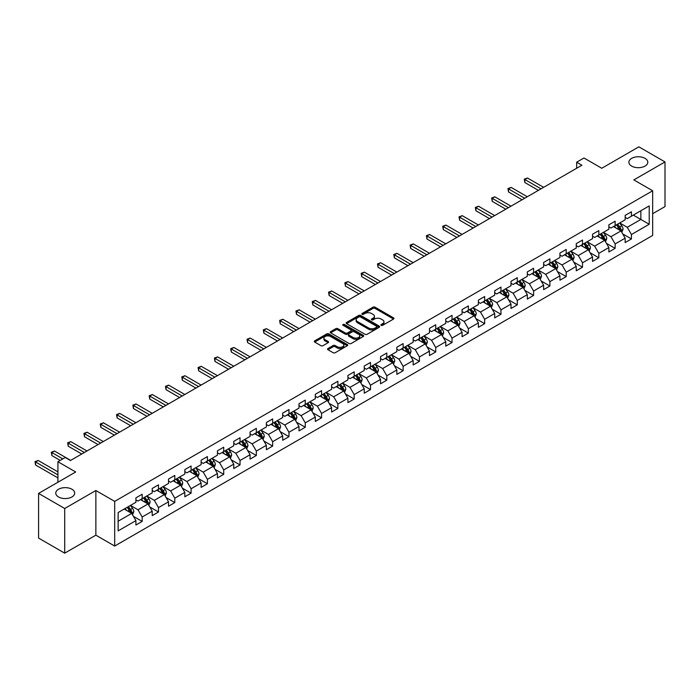 <?xml version="1.0" encoding="UTF-8"?>
<svg xmlns="http://www.w3.org/2000/svg" width="700" height="700" viewBox="0 0 700 700"><rect width="100%" height="100%" fill="white"/><g stroke="black" fill="none" stroke-linecap="round" stroke-linejoin="round"><path stroke-width="1.05" d="M381.194 325.334A1.015 0.586 0 0 0 382.629 325.334L393.531 319.034A1.452 0.84 0 0 0 393.96 318.447A1.452 0.84 0 0 0 393.531 317.852L375.06 307.186A1.452 0.84 0 0 0 373.012 307.186L362.11 313.486A1.015 0.586 0 0 0 363.545 314.309L364.954 313.495A4.646 2.678 0 0 1 371.525 313.495L373.065 314.387A4.646 2.678 0 0 1 374.421 316.277A4.646 2.678 0 0 1 373.065 318.176L371.648 318.99A1.015 0.586 0 0 0 373.091 319.821L374.5 319.007A4.646 2.678 0 0 1 381.062 319.007L382.602 319.891A4.646 2.678 0 0 1 383.967 321.79A4.646 2.678 0 0 1 382.602 323.689L381.194 324.502A1.015 0.586 0 0 0 381.194 325.334L381.194 324.502M71.925 489.248A9.459 5.46 0 0 0 61.609 488.058A9.459 5.46 0 0 0 55.773 493.106A9.459 5.46 0 0 0 58.546 496.974A9.459 5.46 0 0 0 68.854 498.155A9.459 5.46 0 0 0 74.699 493.106A9.459 5.46 0 0 0 71.925 489.248M645.032 158.366A9.459 5.46 0 0 0 634.716 157.176A9.459 5.46 0 0 0 628.88 162.225A9.459 5.46 0 0 0 631.654 166.093A9.459 5.46 0 0 0 641.961 167.274A9.459 5.46 0 0 0 647.806 162.225A9.459 5.46 0 0 0 645.032 158.366M327.959 348.539A1.452 0.84 0 0 0 327.539 349.134A1.452 0.84 0 0 0 327.959 349.729L333.148 352.721A1.452 0.84 0 0 0 335.195 352.721L347.305 345.73A1.452 0.84 0 0 0 347.734 345.135A1.452 0.84 0 0 0 347.305 344.54L328.834 333.874A1.452 0.84 0 0 0 326.777 333.874L314.676 340.865A1.452 0.84 0 0 0 314.248 341.46A1.452 0.84 0 0 0 314.676 342.055L320.933 345.669A1.452 0.84 0 0 0 322.989 345.669L328.169 342.676A1.452 0.84 0 0 0 328.589 342.081A1.452 0.84 0 0 0 328.169 341.486L325.062 339.701A3.885 2.24 0 0 1 323.925 338.109A3.885 2.24 0 0 1 326.322 336.044A3.885 2.24 0 0 1 330.549 336.525L342.711 343.551A3.885 2.24 0 0 1 343.849 345.135A3.885 2.24 0 0 1 341.451 347.2A3.885 2.24 0 0 1 337.225 346.719L335.195 345.546A1.452 0.84 0 0 0 333.148 345.546L327.959 348.539L327.959 349.729M652.663 213.71L665 206.588L665 161.928L638.864 146.834L601.755 168.263L583.975 157.999L576.66 162.225L581.884 165.244L70.464 460.512L65.231 457.494L57.916 461.72L57.916 482.248M64.715 508.498L64.715 553.166L95.865 535.176L95.865 490.516L64.715 508.498L38.579 493.412L75.688 471.984L57.916 461.72M95.865 490.516L114.686 501.375L652.663 190.776L652.663 235.445L114.686 546.044L114.686 501.375M665 161.928L633.85 179.909L652.663 190.776M365.059 334.294A1.452 0.84 0 0 0 367.106 334.294L379.216 327.303A1.452 0.84 0 0 0 379.645 326.707A1.452 0.84 0 0 0 379.216 326.113L360.745 315.455A1.452 0.84 0 0 0 358.697 315.455L346.588 322.446A1.452 0.84 0 0 0 346.159 323.033A1.452 0.84 0 0 0 346.588 323.627L365.059 334.294M343.455 325.553A1.015 0.586 0 0 1 344.479 325.692L363.239 336.525L351.155 343.507A1.452 0.84 0 0 1 349.099 343.507L330.627 332.841L330.627 331.651A1.452 0.84 0 0 0 330.207 332.246A1.452 0.84 0 0 0 330.627 332.841M330.627 331.651L335.808 328.668A1.452 0.84 0 0 1 337.864 328.668L345.354 332.99A1.452 0.84 0 0 0 347.41 332.99L350.849 331.004A1.452 0.84 0 0 0 351.269 330.409A1.452 0.84 0 0 0 350.849 329.822L343.044 325.316A1.015 0.586 0 0 1 344.479 324.485L363.265 335.326A1.452 0.84 0 0 1 363.685 335.921A1.452 0.84 0 0 1 363.265 336.516L363.265 335.326M64.715 553.166L38.579 538.072L38.579 493.412M133.446 516.372L142.179 521.413L142.179 517.011L152.215 511.219L152.215 515.62L158.489 511.998L158.489 507.596L168.525 501.804L168.525 506.205L174.799 502.582L174.799 498.181L184.835 492.38L184.835 496.79L191.1 493.168L191.1 488.766L201.136 482.965L201.136 487.375L207.41 483.752L207.41 479.343L217.446 473.55L217.446 477.96L223.72 474.338L223.72 469.927L233.756 464.135L233.756 468.545L240.03 464.923L240.03 460.512L250.066 454.72L250.066 459.13L256.34 455.508L256.34 451.097L266.376 445.305L266.376 449.715L272.65 446.092L272.65 441.683L282.686 435.89L282.686 440.291L288.96 436.678L288.96 432.267L298.996 426.475L298.996 430.876L305.27 427.254L305.27 422.852L315.306 417.06L315.306 421.461L321.571 417.839L321.571 413.438L331.608 407.645L331.608 412.046L337.881 408.424L337.881 404.023L347.918 398.23L347.918 402.631L354.191 399.009L354.191 394.608L364.227 388.806L364.227 393.216L370.501 389.594L370.501 385.192L380.537 379.391L380.537 383.801L386.811 380.179L386.811 375.769L396.848 369.976L396.848 374.386L403.121 370.764L403.121 366.354L413.158 360.561L413.158 364.971L419.431 361.349L419.431 356.939L429.467 351.146L429.467 355.556L435.733 351.934L435.733 347.524L445.769 341.731L445.769 346.141L452.043 342.519L452.043 338.109L462.079 332.316L462.079 336.717L468.352 333.104L468.352 328.694L478.389 322.901L478.389 327.303L484.662 323.68L484.662 319.279L494.699 313.486L494.699 317.887L500.972 314.265L500.972 309.864L511.009 304.071L511.009 308.473L517.282 304.85L517.282 300.449L527.319 294.656L527.319 299.058L533.593 295.435L533.593 291.034L543.629 285.233L543.629 289.642L549.894 286.02L549.894 281.619L559.93 275.817L559.93 280.227L566.204 276.605L566.204 272.195L576.24 266.402L576.24 270.812L582.514 267.19L582.514 262.78L592.55 256.988L592.55 261.398L598.824 257.775L598.824 253.365L608.86 247.572L608.86 251.983L615.134 248.36L615.134 243.95L625.17 238.157L625.17 242.568L631.444 238.945L631.444 234.535L649.215 224.271L649.215 205.923L640.85 210.752L640.85 219.45L649.215 224.271M142.179 521.413L135.905 525.035L135.905 520.634L118.134 530.889L118.134 512.54L135.905 502.285L135.905 497.875L142.179 494.252L142.179 498.662L152.215 492.87L152.215 488.46L158.489 484.838L158.489 489.248L168.525 483.446L168.525 479.045L174.799 475.423L174.799 479.832L184.835 474.031L184.835 469.63L191.1 466.008L191.1 470.418L201.136 464.616L201.136 460.215L207.41 456.593L207.41 460.994L217.446 455.201L217.446 450.8L223.72 447.178L223.72 451.579L233.756 445.786L233.756 441.385L240.03 437.762L240.03 442.164L250.066 436.371L250.066 431.961L256.34 428.348L256.34 432.749L266.376 426.956L266.376 422.546L272.65 418.933L272.65 423.334L282.686 417.541L282.686 413.131L288.96 409.509L288.96 413.919L298.996 408.126L298.996 403.716L305.27 400.094L305.27 404.504L315.306 398.711L315.306 394.301L321.571 390.679L321.571 395.089L331.608 389.296L331.608 384.886L337.881 381.264L337.881 385.674L347.918 379.881L347.918 375.471L354.191 371.849L354.191 376.259L364.227 370.457L364.227 366.056L370.501 362.434L370.501 366.844L380.537 361.043L380.537 356.641L386.811 353.019L386.811 357.42L396.848 351.627L396.848 347.226L403.121 343.604L403.121 348.005L413.158 342.213L413.158 337.811L419.431 334.189L419.431 338.59L429.467 332.797L429.467 328.387L435.733 324.774L435.733 329.175L445.769 323.382L445.769 318.973L452.043 315.359L452.043 319.76L462.079 313.967L462.079 309.558L468.352 305.935L468.352 310.345L478.389 304.553L478.389 300.142L484.662 296.52L484.662 300.93L494.699 295.137L494.699 290.727L500.972 287.105L500.972 291.515L511.009 285.723L511.009 281.312L517.282 277.69L517.282 282.1L527.319 276.308L527.319 271.898L533.593 268.275L533.593 272.685L543.629 266.884L543.629 262.483L549.894 258.86L549.894 263.27L559.93 257.469L559.93 253.068L566.204 249.445L566.204 253.846L576.24 248.054L576.24 243.652L582.514 240.03L582.514 244.431L592.55 238.639L592.55 234.237L598.824 230.615L598.824 235.016L608.86 229.224L608.86 224.814L615.134 221.2L615.134 225.601L625.17 219.809L625.17 215.399L631.444 211.785L631.444 216.186L649.215 205.923M140.508 499.625L148.032 503.974L137.996 509.766L130.471 505.418M135.905 499.87L137.996 501.077L142.179 498.662M137.996 509.766L142.179 517.011M148.032 503.974L152.215 511.219M156.817 490.21L164.343 494.559L154.306 500.351L146.781 496.002M152.215 490.455L154.306 491.662L158.489 489.248M154.306 500.351L158.489 507.596M164.343 494.559L168.525 501.804M173.119 480.795L180.653 485.144L170.616 490.936L163.082 486.588M168.525 481.04L170.616 482.248L174.799 479.832M170.616 490.936L174.799 498.181M180.653 485.144L184.835 492.38M189.429 471.38L196.963 475.729L186.926 481.521L179.393 477.173M184.835 471.616L186.926 472.824L191.1 470.418M186.926 481.521L191.1 488.766M196.963 475.729L201.136 482.965M205.739 461.965L213.264 466.305L203.227 472.106L195.702 467.758M201.136 462.201L203.227 463.409L207.41 460.994M203.227 472.106L207.41 479.343M213.264 466.305L217.446 473.55M222.049 452.55L229.574 456.89L219.537 462.691L212.013 458.343M217.446 452.786L219.537 453.994L223.72 451.579M219.537 462.691L223.72 469.927M229.574 456.89L233.756 464.135M238.359 443.135L245.884 447.475L235.848 453.276L228.322 448.927M233.756 443.371L235.848 444.579L240.03 442.164M235.848 453.276L240.03 460.512M245.884 447.475L250.066 454.72M254.669 433.72L262.194 438.06L252.157 443.852L244.632 439.512M250.066 433.956L252.157 435.164L256.34 432.749M252.157 443.852L256.34 451.097M262.194 438.06L266.376 445.305M270.979 424.296L278.504 428.645L268.467 434.438L260.942 430.098M266.376 424.541L268.467 425.749L272.65 423.334M268.467 434.438L272.65 441.683M278.504 428.645L282.686 435.89M287.28 414.881L294.814 419.23L284.777 425.023L277.244 420.683M282.686 415.126L284.777 416.334L288.96 413.919M284.777 425.023L288.96 432.267M294.814 419.23L298.996 426.475M303.59 405.466L311.124 409.815L301.088 415.608L293.554 411.259M298.996 405.711L301.088 406.919L305.27 404.504M301.088 415.608L305.27 422.852M311.124 409.815L315.306 417.06M319.9 396.051L327.425 400.4L317.389 406.192L309.864 401.844M315.306 396.296L317.389 397.504L321.571 395.089M317.389 406.192L321.571 413.438M327.425 400.4L331.608 407.645M336.21 386.636L343.735 390.985L333.699 396.777L326.174 392.429M331.608 386.881L333.699 388.089L337.881 385.674M333.699 396.777L337.881 404.023M343.735 390.985L347.918 398.23M352.52 377.221L360.045 381.57L350.009 387.363L342.484 383.014M347.918 377.466L350.009 378.674L354.191 376.259M350.009 387.363L354.191 394.608M360.045 381.57L364.227 388.806M368.83 367.806L376.355 372.155L366.319 377.947L358.794 373.599M364.227 368.043L366.319 369.25L370.501 366.844M366.319 377.947L370.501 385.192M376.355 372.155L380.537 379.391M385.14 358.391L392.665 362.731L382.629 368.533L375.104 364.184M380.537 358.627L382.629 359.835L386.811 357.42M382.629 368.533L386.811 375.769M392.665 362.731L396.848 369.976M401.45 348.976L408.975 353.316L398.939 359.118L391.414 354.769M396.848 349.213L398.939 350.42L403.121 348.005M398.939 359.118L403.121 366.354M408.975 353.316L413.158 360.561M417.751 339.561L425.285 343.901L415.249 349.703L407.715 345.354M413.158 339.797L415.249 341.005L419.431 338.59M415.249 349.703L419.431 356.939M425.285 343.901L429.467 351.146M434.061 330.146L441.586 334.486L431.559 340.279L424.025 335.939M429.467 330.382L431.559 331.59L435.733 329.175M431.559 340.279L435.733 347.524M441.586 334.486L445.769 341.731M450.371 320.723L457.896 325.071L447.86 330.864L440.335 326.524M445.769 320.967L447.86 322.175L452.043 319.76M447.86 330.864L452.043 338.109M457.896 325.071L462.079 332.316M466.681 311.308L474.206 315.656L464.17 321.449L456.645 317.109M462.079 311.553L464.17 312.76L468.352 310.345M464.17 321.449L468.352 328.694M474.206 315.656L478.389 322.901M482.991 301.892L490.516 306.241L480.48 312.034L472.955 307.685M478.389 302.137L480.48 303.345L484.662 300.93M480.48 312.034L484.662 319.279M490.516 306.241L494.699 313.486M499.301 292.477L506.826 296.826L496.79 302.619L489.265 298.27M494.699 292.723L496.79 293.93L500.972 291.515M496.79 302.619L500.972 309.864M506.826 296.826L511.009 304.071M515.611 283.062L523.136 287.411L513.1 293.204L505.575 288.855M511.009 283.308L513.1 284.515L517.282 282.1M513.1 293.204L517.282 300.449M523.136 287.411L527.319 294.656M531.913 273.648L539.446 277.996L529.41 283.789L521.876 279.44M527.319 273.892L529.41 275.1L533.593 272.685M529.41 283.789L533.593 291.034M539.446 277.996L543.629 285.233M548.222 264.233L555.756 268.581L545.72 274.374L538.186 270.025M543.629 264.477L545.72 265.676L549.894 263.27M545.72 274.374L549.894 281.619M555.756 268.581L559.93 275.817M564.532 254.818L572.058 259.158L562.021 264.959L554.496 260.61M559.93 255.054L562.021 256.261L566.204 253.846M562.021 264.959L566.204 272.195M572.058 259.158L576.24 266.402M580.843 245.402L588.367 249.743L578.331 255.544L570.806 251.195M576.24 245.639L578.331 246.846L582.514 244.431M578.331 255.544L582.514 262.78M588.367 249.743L592.55 256.988M597.153 235.987L604.678 240.328L594.641 246.129L587.116 241.78M592.55 236.224L594.641 237.431L598.824 235.016M594.641 246.129L598.824 253.365M604.678 240.328L608.86 247.572M613.462 226.572L620.988 230.912L610.951 236.705L603.426 232.365M608.86 226.809L610.951 228.016L615.134 225.601M610.951 236.705L615.134 243.95M620.988 230.912L625.17 238.157M633.325 215.101L640.85 219.45L627.261 227.29L619.736 222.95M625.17 217.394L627.261 218.601L631.444 216.186M627.261 227.29L631.444 234.535M95.865 535.176L114.686 546.044M576.66 162.225L576.66 168.263M118.134 521.238L131.722 513.389L124.197 509.04M131.722 513.389L135.905 520.634M622.711 233.905L631.444 238.945M606.401 243.32L615.134 248.36M590.091 252.735L598.824 257.775M573.79 262.15L582.514 267.19M557.48 271.565L566.204 276.605M541.17 280.98L549.894 286.02M524.86 290.395L533.593 295.435M508.55 299.81L517.282 304.85M492.24 309.225L500.972 314.265M475.93 318.649L484.662 323.68M459.629 328.064L468.352 333.104M443.319 337.479L452.043 342.519M427.009 346.894L435.733 351.934M410.699 356.309L419.431 361.349M394.389 365.724L403.121 370.764M378.079 375.139L386.811 380.179M361.769 384.554L370.501 389.594M345.459 393.969L354.191 399.009M329.158 403.384L337.881 408.424M312.848 412.799L321.571 417.839M296.537 422.223L305.27 427.254M280.227 431.637L288.96 436.678M263.918 441.053L272.65 446.092M247.608 450.468L256.34 455.508M231.297 459.883L240.03 464.923M214.996 469.298L223.72 474.338M198.686 478.713L207.41 483.752M182.376 488.127L191.1 493.168M166.066 497.543L174.799 502.582M149.756 506.957L158.489 511.998M381.596 325.474L382.602 324.896A4.646 2.678 0 0 0 383.967 322.998L383.967 321.79M374.421 316.277L374.421 317.485A4.646 2.678 0 0 1 373.065 319.384L372.059 319.961M393.514 319.051L375.06 308.394A1.452 0.84 0 0 0 373.012 308.394L362.512 314.457M379.199 327.311L360.745 316.662A1.452 0.84 0 0 0 358.697 316.662L346.605 323.636L346.588 322.446M376.652 327.119A1.015 0.586 0 0 0 376.652 326.296L360.439 316.934A1.015 0.586 0 0 0 359.004 316.934L357.516 317.791A4.646 2.678 0 0 0 356.151 319.69A4.646 2.678 0 0 0 357.516 321.58L368.594 327.985A4.646 2.678 0 0 0 375.165 327.985L376.652 327.119L376.652 328.326A1.015 0.586 0 0 0 376.95 327.915L376.95 326.707M356.151 319.69L356.151 320.898A4.646 2.678 0 0 0 357.516 322.787L357.516 321.58M376.652 328.326L375.165 329.192A4.646 2.678 0 0 1 368.594 329.192L357.516 322.787M330.645 332.85L335.808 329.875L335.808 328.668M351.269 330.409L351.269 331.616A1.452 0.84 0 0 1 350.849 332.211L347.41 334.197A1.452 0.84 0 0 1 345.354 334.197L337.864 329.875A1.452 0.84 0 0 0 335.808 329.875M353.132 337.479A3.885 2.24 0 0 0 357.359 337.96A3.885 2.24 0 0 0 359.756 335.895A3.885 2.24 0 0 0 358.619 334.303L354.331 331.835A1.452 0.84 0 0 0 352.284 331.835L348.845 333.821A1.452 0.84 0 0 0 348.416 334.408A1.452 0.84 0 0 0 348.845 335.002L353.132 337.479L353.132 338.686A3.885 2.24 0 0 0 357.359 339.168A3.885 2.24 0 0 0 359.756 337.102L359.756 335.895M348.416 334.408L348.416 335.615A1.452 0.84 0 0 0 348.845 336.21L348.845 335.002M353.132 338.686L348.845 336.21M343.849 345.135L343.849 346.342A3.885 2.24 0 0 1 341.451 348.408A3.885 2.24 0 0 1 337.225 347.926L335.195 346.754A1.452 0.84 0 0 0 333.148 346.754L327.985 349.738M323.925 338.109L323.925 339.316A3.885 2.24 0 0 0 325.062 340.909L325.062 339.701M328.169 341.486L328.169 342.676L325.062 340.909M347.287 345.739L328.834 335.081A1.452 0.84 0 0 0 326.777 335.081L314.694 342.064M621.81 232.348L623.053 229.215A3.92 2.266 -120 0 0 621.81 225.873L619.649 222.994M615.886 227.973L614.425 226.013M543.629 187.338L527.45 178.001L524.843 179.506L524.843 182.525L538.396 190.356M616.411 224.866L618.564 227.745A3.92 2.266 60 0 1 619.684 230.108L620.944 229.381A3.92 2.266 -120 0 0 619.824 227.019L617.663 224.14M616.683 224.709L619.071 227.902A1.995 1.155 60 0 1 619.439 228.515L620.944 229.381M524.843 182.525L524.265 179.174L541.012 188.843M524.265 179.174L527.45 178.001M605.5 241.763L606.751 238.63A3.92 2.266 -120 0 0 605.5 235.287L603.339 232.409M599.576 237.388L598.115 235.428M527.319 196.752L511.14 187.416L508.532 188.921L508.532 191.94L522.086 199.771M600.101 234.281L602.254 237.16A3.92 2.266 60 0 1 603.383 239.523L604.634 238.796A3.92 2.266 -120 0 0 603.514 236.443L601.352 233.555M600.372 234.124L602.77 237.318A1.995 1.155 60 0 1 603.129 237.93L604.634 238.796M508.532 191.94L507.955 188.589L524.702 198.258M507.955 188.589L511.14 187.416M589.199 251.178L590.441 248.045A3.92 2.266 -120 0 0 589.19 244.711L587.029 241.824M583.266 246.803L581.805 244.843M511.009 206.168L494.839 196.831L492.222 198.336L492.222 201.355L505.776 209.186M583.791 243.696L585.944 246.575A3.92 2.266 60 0 1 587.072 248.938L588.324 248.211A3.92 2.266 -120 0 0 587.204 245.858L585.043 242.97M584.062 243.539L586.46 246.733A1.995 1.155 60 0 1 586.819 247.345L588.324 248.211M492.222 201.355L491.645 198.004L508.392 207.673M491.645 198.004L494.839 196.831M572.889 260.592L574.131 257.46A3.92 2.266 -120 0 0 572.88 254.126L570.719 251.239M566.965 256.217L565.495 254.257M494.699 215.582L478.529 206.246L475.912 207.751L475.912 210.77L489.475 218.601M567.481 253.111L569.642 255.999A3.92 2.266 60 0 1 570.762 258.352L572.014 257.626A3.92 2.266 -120 0 0 570.894 255.273L568.733 252.394M567.753 252.954L570.15 256.148A1.995 1.155 60 0 1 570.509 256.76L572.014 257.626M475.912 210.77L475.335 207.428L492.082 217.096M475.335 207.428L478.529 206.246M556.579 270.007L557.821 266.875A3.92 2.266 -120 0 0 556.57 263.541L554.418 260.662M550.655 265.632L549.185 263.672M478.389 224.998L462.219 215.661L459.602 217.175L459.602 220.185L473.165 228.016M551.171 262.526L553.332 265.414A3.92 2.266 60 0 1 554.452 267.767L555.704 267.041A3.92 2.266 -120 0 0 554.584 264.688L552.431 261.809M551.442 262.369L553.84 265.571A1.995 1.155 60 0 1 554.199 266.175L555.704 267.041M459.602 220.185L459.025 216.843L475.773 226.511M459.025 216.843L462.219 215.661M540.269 279.422L541.511 276.29A3.92 2.266 -120 0 0 540.26 272.956L538.108 270.078M534.345 275.047L532.875 273.096M462.079 234.412L445.909 225.076L443.293 226.59L443.293 229.609L456.855 237.431M534.861 271.941L537.023 274.829A3.92 2.266 60 0 1 538.142 277.183L539.394 276.456A3.92 2.266 -120 0 0 538.274 274.102L536.121 271.224M535.141 271.784L537.53 274.986A1.995 1.155 60 0 1 537.898 275.59L539.394 276.456M443.293 229.609L442.724 226.257L459.471 235.926M442.724 226.257L445.909 225.076M523.959 288.838L525.201 285.705A3.92 2.266 -120 0 0 523.95 282.371L521.798 279.493M518.035 284.463L516.565 282.511M445.769 243.828L429.599 234.491L426.983 236.005L426.983 239.024L440.545 246.846M518.551 281.365L520.712 284.244A3.92 2.266 60 0 1 521.832 286.598L523.093 285.871A3.92 2.266 -120 0 0 521.964 283.517L519.811 280.639M518.831 281.207L521.22 284.401A1.995 1.155 60 0 1 521.587 285.005L523.093 285.871M426.983 239.024L426.414 235.672L443.161 245.341M426.414 235.672L429.599 234.491M507.649 298.252L508.891 295.12A3.92 2.266 -120 0 0 507.649 291.786L505.488 288.908M501.725 293.877L500.264 291.926M429.459 253.243L413.289 243.906L410.681 245.42L410.681 248.439L424.235 256.261M502.25 290.78L504.403 293.659A3.92 2.266 60 0 1 505.523 296.012L506.782 295.286A3.92 2.266 -120 0 0 505.662 292.933L503.501 290.054M502.521 290.623L504.91 293.816A1.995 1.155 60 0 1 505.278 294.42L506.782 295.286M410.681 248.439L410.104 245.088L426.851 254.756M410.104 245.088L413.289 243.906M491.339 307.668L492.59 304.535A3.92 2.266 -120 0 0 491.339 301.201L489.177 298.322M485.415 303.293L483.954 301.341M413.158 262.666L396.979 253.321L394.371 254.835L394.371 257.854L407.925 265.676M485.94 300.195L488.093 303.074A3.92 2.266 60 0 1 489.213 305.428L490.472 304.701A3.92 2.266 -120 0 0 489.352 302.348L487.191 299.469M486.211 300.037L488.6 303.231A1.995 1.155 60 0 1 488.968 303.835L490.472 304.701M394.371 257.854L393.794 254.502L410.541 264.171M393.794 254.502L396.979 253.321M475.037 317.091L476.28 313.95A3.92 2.266 -120 0 0 475.029 310.616L472.867 307.738M469.105 312.716L467.644 310.756M396.848 272.081L380.669 262.745L378.061 264.25L378.061 267.269L391.615 275.1M469.63 309.61L471.782 312.489A3.92 2.266 60 0 1 472.911 314.842L474.162 314.125A3.92 2.266 -120 0 0 473.043 311.762L470.881 308.884M469.901 309.453L472.299 312.646A1.995 1.155 60 0 1 472.657 313.25L474.162 314.125M378.061 267.269L377.484 263.918L394.231 273.586M377.484 263.918L380.669 262.745M458.727 326.506L459.97 323.374A3.92 2.266 -120 0 0 458.719 320.031L456.558 317.152M452.795 322.131L451.334 320.171M380.537 281.496L364.368 272.16L361.751 273.665L361.751 276.684L375.314 284.515M453.32 319.025L455.481 321.904A3.92 2.266 60 0 1 456.601 324.257L457.852 323.54A3.92 2.266 -120 0 0 456.733 321.178L454.571 318.299M453.591 318.868L455.989 322.061A1.995 1.155 60 0 1 456.347 322.665L457.852 323.54M361.751 276.684L361.174 273.332L377.921 283.001M361.174 273.332L364.368 272.16M442.418 335.921L443.66 332.789A3.92 2.266 -120 0 0 442.409 329.446L440.256 326.567M436.494 331.546L435.024 329.586M364.227 290.911L348.058 281.575L345.441 283.08L345.441 286.099L359.004 293.93M437.01 328.44L439.171 331.319A3.92 2.266 60 0 1 440.291 333.681L441.543 332.955A3.92 2.266 -120 0 0 440.422 330.592L438.27 327.714M437.281 328.283L439.679 331.476A1.995 1.155 60 0 1 440.037 332.089L441.543 332.955M345.441 286.099L344.864 282.748L361.611 292.416M344.864 282.748L348.058 281.575M426.108 345.336L427.35 342.204A3.92 2.266 -120 0 0 426.099 338.861L423.946 335.983M420.184 340.961L418.714 339.001M347.918 300.326L331.748 290.99L329.131 292.495L329.131 295.514L342.694 303.345M420.7 337.855L422.861 340.734A3.92 2.266 60 0 1 423.981 343.096L425.233 342.37A3.92 2.266 -120 0 0 424.113 340.016L421.96 337.129M420.971 337.697L423.369 340.891A1.995 1.155 60 0 1 423.727 341.504L425.233 342.37M329.131 295.514L328.562 292.162L345.301 301.831M328.562 292.162L331.748 290.99M409.797 354.751L411.04 351.619A3.92 2.266 -120 0 0 409.789 348.285L407.636 345.398M403.874 350.376L402.404 348.416M331.608 309.741L315.438 300.405L312.821 301.91L312.821 304.929L326.384 312.76M404.39 347.27L406.551 350.149A3.92 2.266 60 0 1 407.671 352.511L408.931 351.785A3.92 2.266 -120 0 0 407.803 349.431L405.65 346.544M404.67 347.113L407.059 350.306A1.995 1.155 60 0 1 407.426 350.919L408.931 351.785M312.821 304.929L312.252 301.578L329 311.246M312.252 301.578L315.438 300.405M393.488 364.166L394.73 361.034A3.92 2.266 -120 0 0 393.488 357.7L391.326 354.812M387.564 359.791L386.102 357.831M315.297 319.156L299.127 309.82L296.511 311.325L296.511 314.344L310.074 322.175M388.089 356.685L390.241 359.564A3.92 2.266 60 0 1 391.361 361.926L392.621 361.2A3.92 2.266 -120 0 0 391.501 358.846L389.34 355.967M388.36 356.527L390.749 359.721A1.995 1.155 60 0 1 391.116 360.334L392.621 361.2M296.511 314.344L295.942 311.001L312.69 320.67M295.942 311.001L299.127 309.82M377.178 373.581L378.429 370.449A3.92 2.266 -120 0 0 377.178 367.115L375.016 364.236M371.254 369.206L369.793 367.246M298.996 328.571L282.817 319.235L280.21 320.749L280.21 323.759L293.764 331.59M371.779 366.1L373.931 368.988A3.92 2.266 60 0 1 375.051 371.341L376.311 370.615A3.92 2.266 -120 0 0 375.191 368.261L373.03 365.382M372.05 365.942L374.439 369.145A1.995 1.155 60 0 1 374.806 369.749L376.311 370.615M280.21 323.759L279.632 320.416L296.38 330.085M279.632 320.416L282.817 319.235M360.876 382.996L362.119 379.864A3.92 2.266 -120 0 0 360.868 376.53L358.706 373.651M354.944 378.621L353.483 376.67M282.686 337.986L266.507 328.65L263.9 330.164L263.9 333.183L277.454 341.005M355.469 375.515L357.621 378.402A3.92 2.266 60 0 1 358.75 380.756L360.001 380.03A3.92 2.266 -120 0 0 358.881 377.676L356.72 374.797M355.74 375.358L358.137 378.56A1.995 1.155 60 0 1 358.496 379.164L360.001 380.03M263.9 333.183L263.322 329.831L280.07 339.5M263.322 329.831L266.507 328.65M344.566 392.411L345.809 389.279A3.92 2.266 -120 0 0 344.558 385.945L342.396 383.066M338.634 388.036L337.172 386.085M266.376 347.401L250.206 338.065L247.59 339.579L247.59 342.598L261.144 350.42M339.159 384.939L341.32 387.817A3.92 2.266 60 0 1 342.44 390.171L343.691 389.445A3.92 2.266 -120 0 0 342.571 387.091L340.41 384.213M339.43 384.781L341.828 387.975A1.995 1.155 60 0 1 342.186 388.579L343.691 389.445M247.59 342.598L247.013 339.246L263.76 348.915M247.013 339.246L250.206 338.065M328.256 401.826L329.499 398.694A3.92 2.266 -120 0 0 328.248 395.36L326.086 392.481M322.332 397.451L320.863 395.5M250.066 356.816L233.896 347.48L231.28 348.994L231.28 352.012L244.843 359.835M322.849 394.354L325.01 397.233A3.92 2.266 60 0 1 326.13 399.586L327.381 398.86A3.92 2.266 -120 0 0 326.261 396.506L324.1 393.627M323.12 394.196L325.517 397.39A1.995 1.155 60 0 1 325.876 397.994L327.381 398.86M231.28 352.012L230.703 348.661L247.45 358.33M230.703 348.661L233.896 347.48M311.946 411.241L313.189 408.109A3.92 2.266 -120 0 0 311.938 404.775L309.785 401.896M306.023 406.866L304.553 404.915M233.756 366.24L217.586 356.895L214.97 358.409L214.97 361.428L228.532 369.25M306.539 403.769L308.7 406.648A3.92 2.266 60 0 1 309.82 409.001L311.071 408.275A3.92 2.266 -120 0 0 309.951 405.921L307.799 403.043M306.81 403.611L309.207 406.805A1.995 1.155 60 0 1 309.566 407.409L311.071 408.275M214.97 361.428L214.393 358.076L231.14 367.745M214.393 358.076L217.586 356.895M295.636 420.665L296.879 417.524A3.92 2.266 -120 0 0 295.627 414.19L293.475 411.311M289.713 416.29L288.243 414.33M217.446 375.655L201.276 366.319L198.66 367.824L198.66 370.842L212.222 378.674M290.229 413.184L292.39 416.062A3.92 2.266 60 0 1 293.51 418.416L294.77 417.699A3.92 2.266 -120 0 0 293.641 415.336L291.489 412.457M290.509 413.026L292.898 416.22A1.995 1.155 60 0 1 293.265 416.824L294.77 417.699M198.66 370.842L198.091 367.491L214.839 377.16M198.091 367.491L201.276 366.319M279.326 430.08L280.569 426.947A3.92 2.266 -120 0 0 279.326 423.605L277.165 420.726M273.402 425.705L271.941 423.745M201.136 385.07L184.966 375.734L182.35 377.239L182.35 380.257L195.912 388.089M273.928 422.599L276.08 425.477A3.92 2.266 60 0 1 277.2 427.831L278.46 427.114A3.92 2.266 -120 0 0 277.331 424.751L275.179 421.873M274.199 422.441L276.588 425.635A1.995 1.155 60 0 1 276.955 426.239L278.46 427.114M182.35 380.257L181.781 376.906L198.529 386.575M181.781 376.906L184.966 375.734M263.016 439.495L264.267 436.363A3.92 2.266 -120 0 0 263.016 433.02L260.855 430.141M257.092 435.12L255.631 433.16M184.835 394.485L168.656 385.149L166.049 386.654L166.049 389.672L179.602 397.504M257.618 432.014L259.77 434.892A3.92 2.266 60 0 1 260.89 437.255L262.15 436.529A3.92 2.266 -120 0 0 261.03 434.166L258.869 431.287M257.889 431.856L260.277 435.05A1.995 1.155 60 0 1 260.645 435.654L262.15 436.529M166.049 389.672L165.471 386.321L182.219 395.99M165.471 386.321L168.656 385.149M246.715 448.91L247.957 445.777A3.92 2.266 -120 0 0 246.706 442.435L244.545 439.556M240.782 444.535L239.321 442.575M168.525 403.9L152.346 394.564L149.739 396.069L149.739 399.088L163.293 406.919M241.307 441.429L243.46 444.308A3.92 2.266 60 0 1 244.589 446.67L245.84 445.944A3.92 2.266 -120 0 0 244.72 443.59L242.559 440.703M241.579 441.271L243.976 444.465A1.995 1.155 60 0 1 244.335 445.078L245.84 445.944M149.739 399.088L149.161 395.736L165.909 405.405M149.161 395.736L152.346 394.564M230.405 458.325L231.648 455.192A3.92 2.266 -120 0 0 230.396 451.859L228.235 448.971M224.473 453.95L223.011 451.99M152.215 413.315L136.045 403.979L133.429 405.484L133.429 408.502L146.982 416.334M224.998 450.844L227.159 453.722A3.92 2.266 60 0 1 228.279 456.085L229.53 455.359A3.92 2.266 -120 0 0 228.41 453.005L226.249 450.117M225.269 450.686L227.666 453.88A1.995 1.155 60 0 1 228.025 454.492L229.53 455.359M133.429 408.502L132.851 405.151L149.599 414.82M132.851 405.151L136.045 403.979M214.095 467.74L215.338 464.608A3.92 2.266 -120 0 0 214.086 461.274L211.925 458.386M208.171 463.365L206.701 461.405M135.905 422.73L119.735 413.394L117.119 414.899L117.119 417.918L130.681 425.749M208.688 460.259L210.849 463.137A3.92 2.266 60 0 1 211.969 465.5L213.22 464.774A3.92 2.266 -120 0 0 212.1 462.42L209.939 459.541M208.959 460.101L211.356 463.295A1.995 1.155 60 0 1 211.715 463.907L213.22 464.774M117.119 417.918L116.541 414.575L133.289 424.244M116.541 414.575L119.735 413.394M197.785 477.155L199.028 474.023A3.92 2.266 -120 0 0 197.776 470.689L195.624 467.81M191.861 472.78L190.391 470.82M119.595 432.145L103.425 422.809L100.809 424.322L100.809 427.332L114.371 435.164M192.377 469.674L194.539 472.561A3.92 2.266 60 0 1 195.659 474.915L196.91 474.189A3.92 2.266 -120 0 0 195.79 471.835L193.638 468.956M192.649 469.516L195.046 472.719A1.995 1.155 60 0 1 195.405 473.323L196.91 474.189M100.809 427.332L100.231 423.99L116.979 433.659M100.231 423.99L103.425 422.809M181.475 486.57L182.718 483.438A3.92 2.266 -120 0 0 181.466 480.104L179.314 477.225M175.551 482.195L174.081 480.244M103.285 441.56L87.115 432.224L84.499 433.738L84.499 436.756L98.061 444.579M176.067 479.089L178.229 481.976A3.92 2.266 60 0 1 179.349 484.33L180.6 483.604A3.92 2.266 -120 0 0 179.48 481.25L177.327 478.371M176.347 478.931L178.736 482.134A1.995 1.155 60 0 1 179.104 482.738L180.6 483.604M84.499 436.756L83.93 433.405L100.678 443.074M83.93 433.405L87.115 432.224M165.165 495.985L166.407 492.852A3.92 2.266 -120 0 0 165.156 489.519L163.004 486.64M159.241 491.61L157.771 489.659M86.975 450.975L70.805 441.639L68.189 443.152L68.189 446.171L81.751 453.994M159.758 488.512L161.919 491.391A3.92 2.266 60 0 1 163.039 493.745L164.299 493.019A3.92 2.266 -120 0 0 163.17 490.665L161.018 487.786M160.037 488.355L162.426 491.549A1.995 1.155 60 0 1 162.794 492.153L164.299 493.019M68.189 446.171L67.62 442.82L84.368 452.489M67.62 442.82L70.805 441.639M148.855 505.4L150.106 502.267A3.92 2.266 -120 0 0 148.855 498.934L146.694 496.055M142.931 501.025L141.47 499.074M70.674 460.39L54.495 451.054L51.887 452.567L51.887 455.586L60.217 460.39M143.456 497.927L145.609 500.806A3.92 2.266 60 0 1 146.729 503.16L147.989 502.434A3.92 2.266 -120 0 0 146.869 500.08L144.707 497.201M143.727 497.77L146.116 500.964A1.995 1.155 60 0 1 146.484 501.567L147.989 502.434M51.887 455.586L51.31 452.235L62.825 458.885M51.31 452.235L54.495 451.054M132.554 514.815L133.796 511.683A3.92 2.266 -120 0 0 132.545 508.349L130.384 505.47M126.621 510.44L125.16 508.489M57.916 471.861L38.185 460.469L35.578 461.983L35.578 465.001L57.916 477.899M127.146 507.343L129.299 510.221A3.92 2.266 60 0 1 130.428 512.575L131.679 511.849A3.92 2.266 -120 0 0 130.559 509.495L128.398 506.616M127.418 507.185L129.815 510.379A1.995 1.155 60 0 1 130.174 510.983L131.679 511.849M35.578 465.001L35 461.65L57.916 474.88M35 461.65L38.185 460.469M382.602 324.896L382.602 323.689M371.648 319.821L371.648 318.99M373.065 319.384L373.065 318.176M362.11 314.309L362.11 313.486M373.012 308.394L373.012 307.186M375.06 308.394L375.06 307.186M393.531 319.034L393.531 317.852M358.697 316.662L358.697 315.455M360.745 316.662L360.745 315.455M379.216 327.303L379.216 326.113M368.594 329.192L368.594 327.985M375.165 329.192L375.165 327.985M337.864 329.875L337.864 328.668M345.354 334.197L345.354 332.99M347.41 334.197L347.41 332.99M350.849 332.211L350.849 331.004M344.479 325.692L344.479 324.485M333.148 346.754L333.148 345.546M335.195 346.754L335.195 345.546M337.225 347.926L337.225 346.719M314.676 342.055L314.676 340.865M326.777 335.081L326.777 333.874M328.834 335.081L328.834 333.874M347.305 345.73L347.305 344.54M620.602 230.694L623.035 229.285M619.824 227.019L621.81 225.873M617.032 228.629L618.564 227.745M604.293 240.109L606.725 238.7M603.514 236.443L605.5 235.287M600.722 238.044L602.254 237.16M587.983 249.524L590.415 248.124M587.204 245.858L589.19 244.711M584.413 247.468L585.944 246.575M571.673 258.939L574.105 257.539M570.894 255.273L572.88 254.126M568.111 256.882L569.642 255.999M555.363 268.354L557.795 266.954M554.584 264.688L556.57 263.541M551.801 266.297L553.332 265.414M539.053 277.769L541.485 276.369M538.274 274.102L540.26 272.956M535.491 275.713L537.023 274.829M522.751 287.184L525.175 285.784M521.964 283.517L523.95 282.371M519.181 285.127L520.712 284.244M506.441 296.599L508.874 295.199M505.662 292.933L507.649 291.786M502.871 294.543L504.403 293.659M490.131 306.014L492.564 304.614M489.352 302.348L491.339 301.201M486.561 303.957L488.093 303.074M473.821 315.438L476.254 314.029M473.043 311.762L475.029 310.616M470.251 313.373L471.782 312.489M457.511 324.852L459.944 323.444M456.733 321.178L458.719 320.031M453.941 322.787L455.481 321.904M441.201 334.267L443.634 332.859M440.422 330.592L442.409 329.446M437.64 332.203L439.171 331.319M424.891 343.683L427.324 342.274M424.113 340.016L426.099 338.861M421.33 341.618L422.861 340.734M408.59 353.098L411.014 351.697M407.803 349.431L409.789 348.285M405.02 351.041L406.551 350.149M392.28 362.512L394.704 361.113M391.501 358.846L393.488 357.7M388.71 360.456L390.241 359.564M375.97 371.928L378.402 370.527M375.191 368.261L377.178 367.115M372.4 369.871L373.931 368.988M359.66 381.342L362.092 379.942M358.881 377.676L360.868 376.53M356.09 379.286L357.621 378.402M343.35 390.757L345.783 389.358M342.571 387.091L344.558 385.945M339.78 388.701L341.32 387.817M327.04 400.172L329.473 398.773M326.261 396.506L328.248 395.36M323.479 398.116L325.01 397.233M310.73 409.588L313.162 408.188M309.951 405.921L311.938 404.775M307.169 407.531L308.7 406.648M294.429 419.011L296.852 417.602M293.641 415.336L295.627 414.19M290.859 416.946L292.39 416.062M278.119 428.426L280.543 427.017M277.331 424.751L279.326 423.605M274.549 426.361L276.08 425.477M261.809 437.841L264.241 436.433M261.03 434.166L263.016 433.02M258.239 435.776L259.77 434.892M245.499 447.256L247.931 445.848M244.72 443.59L246.706 442.435M241.929 445.191L243.46 444.308M229.189 456.671L231.621 455.262M228.41 453.005L230.396 451.859M225.619 454.615L227.159 453.722M212.879 466.086L215.311 464.686M212.1 462.42L214.086 461.274M209.317 464.03L210.849 463.137M196.569 475.501L199.001 474.101M195.79 471.835L197.776 470.689M193.008 473.445L194.539 472.561M180.268 484.916L182.691 483.516M179.48 481.25L181.466 480.104M176.697 482.86L178.229 481.976M163.957 494.331L166.381 492.931M163.17 490.665L165.156 489.519M160.388 492.275L161.919 491.391M147.648 503.746L150.08 502.346M146.869 500.08L148.855 498.934M144.077 501.69L145.609 500.806M131.338 513.161L133.77 511.761M130.559 509.495L132.545 508.349M127.768 511.105L129.299 510.221"/></g></svg>
